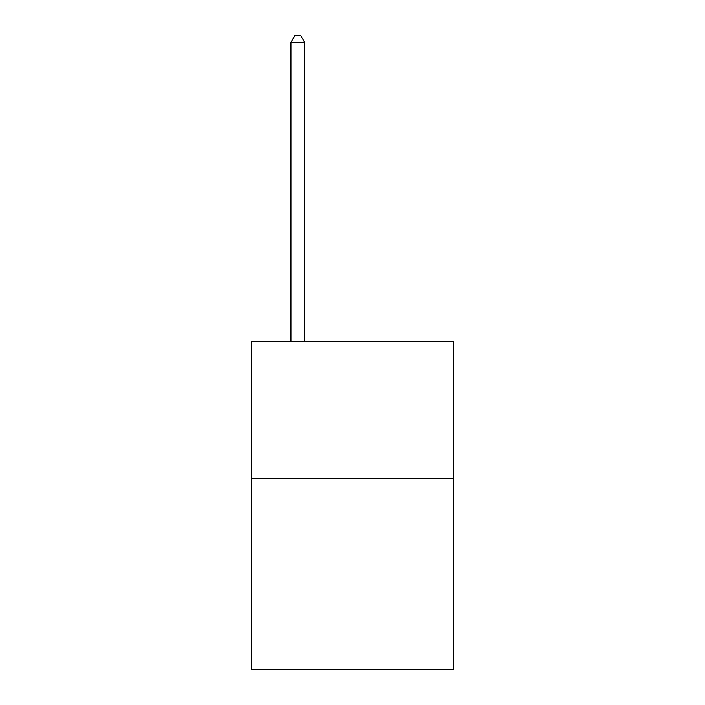 <?xml version="1.0" encoding="UTF-8"?>
<svg xmlns="http://www.w3.org/2000/svg" width="705" height="705" viewBox="0 0 705 705"><rect width="100%" height="100%" fill="white"/><g stroke="black" fill="none" stroke-linecap="round" stroke-linejoin="round"><path stroke-width="1.06" d="M453.676 478.342L453.676 669.75L251.324 669.75L251.324 341.617L453.676 341.617L453.676 478.342L251.324 478.342M304.648 341.617L304.648 42.362L290.971 42.362L290.971 341.617M290.971 42.362L295.078 35.25L300.541 35.25L304.648 42.362"/></g></svg>

